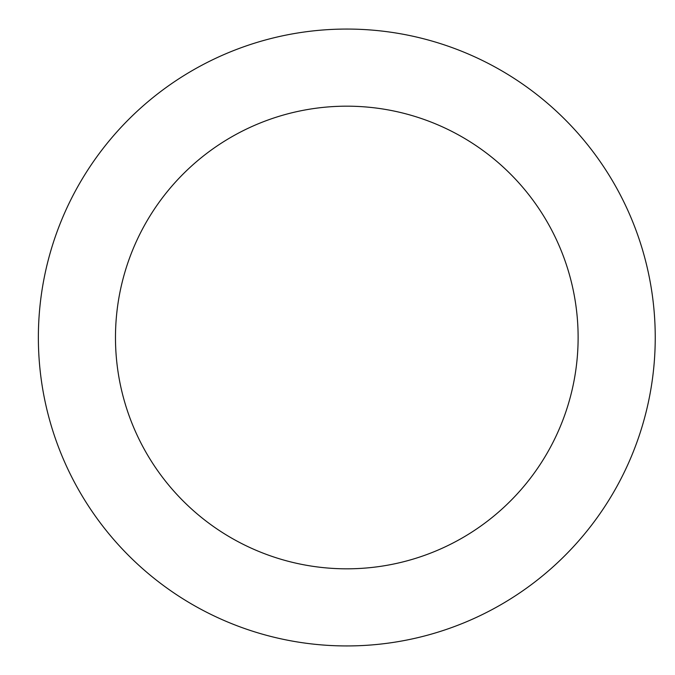 <?xml version="1.0" encoding="UTF-8"?>
<svg xmlns="http://www.w3.org/2000/svg" width="675" height="675" viewBox="0 0 675 675"><rect width="100%" height="100%" fill="white"/><g stroke="black" fill="none" stroke-linecap="round" stroke-linejoin="round"><path stroke-width="1.01" d="M38.365 337.5A308.433 308.433 0 0 1 501.019 70.386A308.433 308.433 0 0 1 501.019 604.614A308.433 308.433 0 0 1 38.365 337.5M115.476 337.5A231.331 231.331 0 0 1 462.468 137.168A231.331 231.331 0 0 1 462.468 537.832A231.331 231.331 0 0 1 115.476 337.5"/></g></svg>
